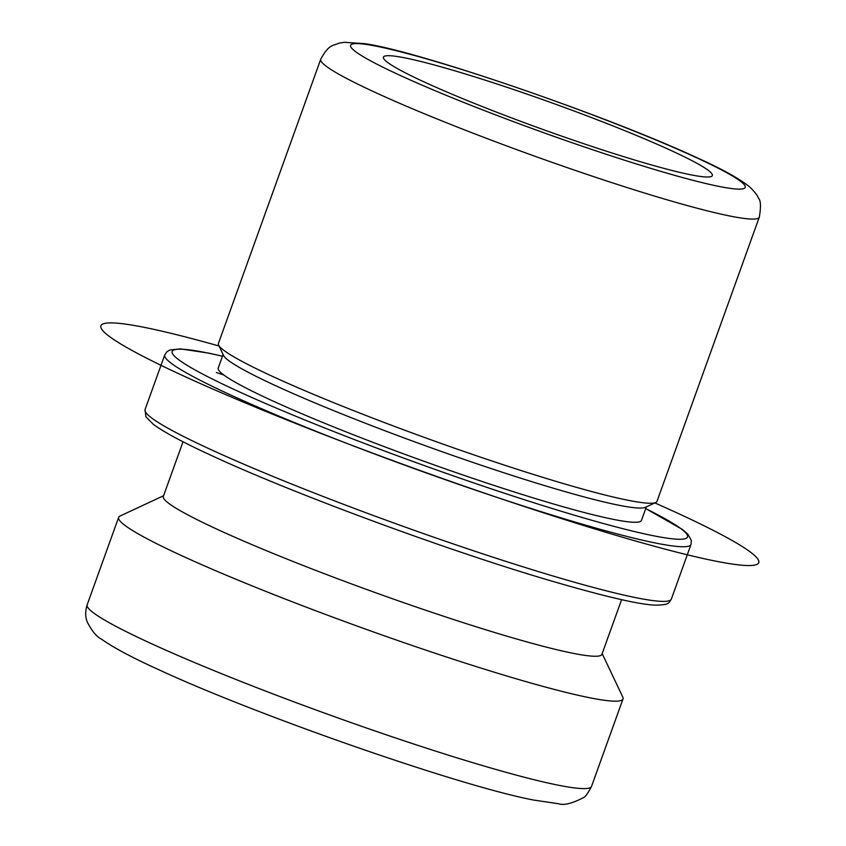 <?xml version="1.0" encoding="UTF-8"?>
<svg xmlns="http://www.w3.org/2000/svg" width="846" height="846" viewBox="0 0 846 846"><rect width="100%" height="100%" fill="white"/><g stroke="black" fill="none" stroke-linecap="round" stroke-linejoin="round"><path stroke-width="1.27" d="M670.18 150.091A174.805 14.022 19.8 0 0 491.156 82.094A174.805 14.022 19.8 0 0 383.418 57.137A174.805 14.022 19.8 0 0 425.601 82.612A174.805 14.022 19.8 0 0 604.626 150.609A174.805 14.022 19.8 0 0 712.353 175.566A174.805 14.022 19.8 0 0 670.18 150.091M320.729 59.262L218.427 343.423A233.073 18.697 19.8 0 0 218.628 345.094A233.073 18.697 19.8 0 0 274.664 377.379A233.073 18.697 19.8 0 0 505.009 465.321A233.073 18.697 19.8 0 0 655.787 502.482A233.073 18.697 19.8 0 0 657.004 501.318L759.306 217.158C761.093 206.688 760.797 200.354 758.439 198.154C757.53 195.394 754.526 191.577 749.408 186.712C739.161 178.464 721.511 168.735 696.47 157.504C606.709 115.691 417.744 50.866 364.7 43.675L344.227 42.3L339.056 43.167C332.764 46.033 328.978 43.981 320.729 59.262A233.073 18.697 19.8 0 0 376.967 93.219A233.073 18.697 19.8 0 0 615.666 183.889A233.073 18.697 19.8 0 0 759.306 217.158M218.628 345.094L223.534 355.447A224.909 18.041 19.8 0 0 277.615 386.601A224.909 18.041 19.8 0 0 499.901 471.465A224.909 18.041 19.8 0 0 645.403 507.325L655.787 502.482M223.101 354.516L218.226 368.042A224.909 18.041 19.8 0 0 272.507 400.814A224.909 18.041 19.8 0 0 502.841 488.301A224.909 18.041 19.8 0 0 641.458 520.417L646.333 506.891M183.011 441.771L163.331 496.433A233.073 18.697 19.8 0 0 219.579 530.389A233.073 18.697 19.8 0 0 458.278 621.059A233.073 18.697 19.8 0 0 601.918 654.328L621.599 599.666M602.172 653.62L622.772 697.041A268.034 21.499 -160.2 0 1 623.005 698.955A268.034 21.499 -160.2 0 1 457.813 660.694A268.034 21.499 -160.2 0 1 183.318 556.425A268.034 21.499 -160.2 0 1 118.641 517.371A268.034 21.499 -160.2 0 1 120.037 516.039L163.595 495.724M223.862 375.032L216.386 372.515M219.061 346.014A349.61 28.034 19.8 0 0 109.663 336.666A349.61 28.034 19.8 0 0 505.802 500.356A349.61 28.034 19.8 0 0 750.032 551.793A349.61 28.034 19.8 0 0 654.857 502.915M591.534 786.389C587.885 793.411 585.168 797.165 583.359 797.662C572.033 803.573 563.69 805.582 558.328 803.7L533.615 800.052C459.674 786.008 256.74 715.24 158.435 669.556C132.092 657.596 113.121 647.465 101.531 639.174C96.486 636.678 91.675 630.82 87.096 621.63C85.213 616.501 85.234 610.897 87.159 604.805A268.034 21.499 19.8 0 0 151.836 643.859A268.034 21.499 19.8 0 0 426.342 748.128A268.034 21.499 19.8 0 0 591.534 786.389L623.005 698.955M401.141 75.854A209.766 16.825 19.8 0 0 679.994 176.846A209.766 16.825 19.8 0 0 694.629 156.838A209.766 16.825 19.8 0 0 415.788 55.857A209.766 16.825 19.8 0 0 401.141 75.854M671.354 599.074C668.615 602.923 669.926 604.869 655.639 605.144C639.343 604.721 602.754 596.123 545.871 579.351C443.664 549.022 294.81 494.022 214.197 456.777C184.185 443.04 163.838 432.179 153.158 424.184L145.924 416.814L145.057 409.601A279.688 22.43 19.8 0 0 212.547 450.347A279.688 22.43 19.8 0 0 498.981 559.153A279.688 22.43 19.8 0 0 671.354 599.074L691.023 544.433L691.362 540.467L687.978 534.302L682.511 529.533L645.731 508.573M222.477 356.251A273.861 21.964 19.8 0 0 238.265 391.37A273.861 21.964 19.8 0 0 586.997 518.894A273.861 21.964 19.8 0 0 645.71 508.626M145.057 409.601L164.727 354.95A279.688 22.43 19.8 0 0 232.216 395.706A279.688 22.43 19.8 0 0 518.651 504.502A279.688 22.43 19.8 0 0 691.023 544.433M87.159 604.805L118.641 517.371M222.487 356.198L208.56 353.089L180.441 348.88L169.94 349.969L167 351.682L164.727 354.95"/></g></svg>
